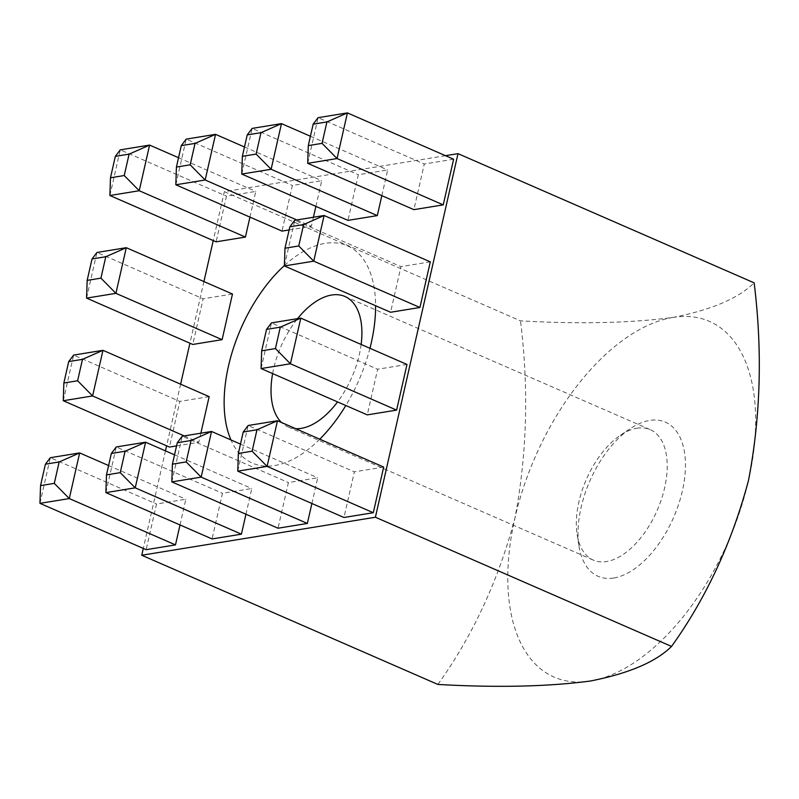 <?xml version="1.0" encoding="UTF-8"?>
<svg xmlns="http://www.w3.org/2000/svg" width="799" height="799" viewBox="0 0 799 799"><rect width="100%" height="100%" fill="white"/><g stroke="black" fill="none" stroke-linecap="round" stroke-linejoin="round"><path stroke-width="0.6" stroke-dasharray="4 3" d="M613.832 578.007A84.085 45.673 -66.4 0 0 682.356 490.986A84.085 45.673 -66.4 0 0 649.627 420.444A84.085 45.673 -66.4 0 0 630.281 428.634A84.085 45.673 -66.4 0 0 579.005 546.176A84.085 45.673 -66.4 0 0 613.832 578.007M636.913 428.224A71.151 38.652 113.6 0 1 650.226 429.662A71.151 38.652 113.6 0 1 661.462 499.185A71.151 38.652 113.6 0 1 606.631 561.537A71.151 38.652 113.6 0 1 593.317 560.099A71.151 38.652 113.6 0 1 577.158 534.611A71.151 38.652 113.6 0 1 620.553 435.155A71.151 38.652 113.6 0 1 636.913 428.224M284.414 265.508A118.582 64.409 113.6 0 1 325.113 243.355A118.582 64.409 113.6 0 1 375.6 305.717M369.947 348.294A118.582 64.409 113.6 0 1 345.827 405.512M319.76 439.18A118.582 64.409 113.6 0 1 274.636 465.547A118.582 64.409 113.6 0 1 230.971 439.939M361.138 344.449A71.151 38.652 113.6 0 1 337.568 401.917M453.612 159.231L424.279 164.005L413.902 209.648M289.128 229.952L311.36 226.337L313.418 217.248M315.895 206.392L321.727 180.684L292.394 185.458L282.017 231.111M430.301 261.842L400.958 266.616L390.591 312.259M406.981 364.454L377.647 369.228L367.28 414.871M383.67 467.065L354.337 471.839L343.969 517.482M245.952 514.226L251.795 488.519L222.452 493.293L212.085 538.945M445.492 155.685L224.359 191.66L213.233 240.599M203.925 281.568L189.922 343.21M180.614 384.179L166.611 445.822M165.463 450.856L143.301 548.434M180.015 524.953L185.847 499.245L156.514 504.019L146.147 549.672M311.89 503.49L317.732 477.792L288.399 482.566L278.022 528.219M176.569 445.902L198.791 442.286L200.859 433.198M209.158 396.634L179.825 401.408L169.458 447.06M232.479 294.022L203.136 298.796L192.769 344.449M249.947 217.118L255.79 191.41L226.457 196.184L216.08 241.837M381.832 195.655L387.675 169.957L358.332 174.731L347.964 220.374M295.68 428.673A71.151 38.652 113.6 0 1 288.02 426.906A71.151 38.652 113.6 0 1 281.508 422.491M272.629 373.582A71.151 38.652 113.6 0 1 297.548 318.651M224.359 191.66L520.499 320.858C579.605 324.214 630.451 323.066 673.028 317.433C711.46 309.852 738.496 298.327 754.146 282.846M437.892 684.443C472.658 635.914 498.326 580.503 514.906 518.231C527.04 454.391 528.898 388.604 520.499 320.858M673.028 317.433A194.047 105.398 -66.4 0 0 514.906 518.231A194.047 105.398 113.6 0 0 590.421 681.018A194.047 105.398 -66.4 0 0 748.553 480.219A194.047 105.398 -66.4 0 0 673.028 317.433M108.594 465.547L185.847 499.245M39.95 503.34L50.317 457.697L156.514 504.019M174.542 454.821L251.795 488.519M105.887 492.613L116.264 446.961L222.452 493.293M240.479 444.094L317.732 477.792M171.835 481.887L182.202 436.234L288.399 482.566M237.772 471.16L248.139 425.507L354.337 471.839M184.189 435.914L198.791 442.286M63.261 400.728L73.638 355.086L179.825 401.408M261.083 368.549L271.46 322.896L377.647 369.228M86.572 298.117L96.949 252.464L203.136 298.796M284.394 265.937L294.771 220.284L400.958 266.616M178.537 157.713L255.79 191.41M109.892 195.505L120.259 149.852L226.457 196.184M296.749 219.965L311.36 226.337M244.474 146.986L321.727 180.684M175.83 184.779L186.197 139.126L292.394 185.458M310.421 136.249L387.675 169.957M241.767 174.052L252.144 128.399L358.332 174.731M307.715 163.326L318.082 117.673L424.279 164.005M344.918 296.469L650.226 429.662M288.02 426.906L593.317 560.099M577.158 534.611L579.005 546.176M620.553 435.155L630.281 428.634"/><path stroke-width="1.2" d="M375.6 305.717A118.582 64.409 113.6 0 1 369.947 348.294M345.827 405.512A118.582 64.409 113.6 0 1 319.76 439.18M297.548 318.651A71.151 38.652 113.6 0 1 331.615 295.031A71.151 38.652 113.6 0 1 344.918 296.469A71.151 38.652 113.6 0 1 361.138 344.449M337.568 401.917A71.151 38.652 113.6 0 1 301.323 428.344A71.151 38.652 113.6 0 1 295.68 428.673M443.235 204.874L453.612 159.231L347.415 112.899L337.048 158.552L443.235 204.874L413.902 209.648L307.715 163.326L337.048 158.552L322.057 143.351L326.921 121.947L313.158 124.185L308.294 145.598L322.057 143.351M313.418 217.248L315.895 206.392M181.283 145.638L176.419 167.051L190.172 164.814L195.036 143.401L181.283 145.638L186.197 139.126L215.54 134.352L205.163 180.005L175.83 184.779L282.017 231.111L289.128 229.952M419.924 307.485L430.301 261.842L324.104 215.51L313.737 261.163L419.924 307.485L390.591 312.259L284.394 265.937L313.737 261.163L298.746 245.962L303.61 224.559L289.847 226.796L284.983 248.209L298.746 245.962M396.614 410.107L406.981 364.454L300.794 318.122L290.417 363.775L396.614 410.107L367.28 414.871L261.083 368.549L290.417 363.775L275.435 348.574L280.299 327.171L266.536 329.408L261.673 350.821L275.435 348.574M373.303 512.718L383.67 467.065L277.483 420.733L267.106 466.386L373.303 512.718L343.969 517.482L237.772 471.16L267.106 466.386L252.114 451.185L256.978 429.782L243.226 432.019L238.362 453.433L252.114 451.185M111.341 453.472L106.477 474.886L120.24 472.648L125.103 451.235L111.341 453.472L116.264 446.961L145.598 442.197L135.231 487.839L105.887 492.613L212.085 538.945L241.418 534.171L245.952 514.226M143.301 548.434L141.753 555.245L375.4 517.233L458.007 153.648L445.492 155.685M213.233 240.599L203.925 281.568M189.922 343.21L180.614 384.179M166.611 445.822L165.463 450.856M45.403 464.199L40.539 485.612L54.292 483.375L59.156 461.962L45.403 464.199L50.317 457.697L79.66 452.923L69.283 498.566L39.95 503.34L146.147 549.672L175.48 544.898L180.015 524.953M177.278 442.746L172.414 464.159L186.177 461.922L191.041 440.509L177.278 442.746L182.202 436.234L211.535 431.46L201.168 477.113L171.835 481.887L278.022 528.219L307.355 523.445L311.89 503.49M200.859 433.198L209.158 396.634L102.971 350.312L92.594 395.954L184.189 435.914M77.613 380.763L82.477 359.35L68.714 361.587L63.85 383.001L77.613 380.763L92.594 395.954L63.261 400.728L169.458 447.06L176.569 445.902M222.102 339.675L232.479 294.022L126.282 247.7L115.915 293.343L222.102 339.675L192.769 344.449L86.572 298.117L115.915 293.343L100.924 278.152L105.788 256.739L92.025 258.976L87.161 280.389L100.924 278.152M115.336 156.364L110.472 177.778L124.235 175.54L129.098 154.127L115.336 156.364L120.259 149.852L149.593 145.088L139.226 190.731L109.892 195.505L216.08 241.837L245.413 237.063L249.947 217.118M247.221 134.911L242.357 156.324L256.119 154.087L260.983 132.674L247.221 134.911L252.144 128.399L281.478 123.625L271.111 169.278L241.767 174.052L347.964 220.374L377.298 215.61L381.832 195.655M230.971 439.939A118.582 64.409 113.6 0 1 284.414 265.508M281.508 422.491A71.151 38.652 113.6 0 1 272.629 373.582M375.4 517.233L671.54 646.431C655.889 661.912 628.853 673.437 590.421 681.018C547.854 686.651 497.008 687.799 437.892 684.443L141.753 555.245M458.007 153.648L754.146 282.846C762.546 350.591 760.688 416.379 748.553 480.219C731.974 542.491 706.306 597.892 671.54 646.431M54.292 483.375L69.283 498.566L175.48 544.898M59.156 461.962L79.66 452.923L108.594 465.547M40.539 485.612L39.95 503.34M120.24 472.648L135.231 487.839L241.418 534.171M125.103 451.235L145.598 442.197L174.542 454.821M186.177 461.922L201.168 477.113L307.355 523.445M191.041 440.509L211.535 431.46L240.479 444.094M243.226 432.019L248.139 425.507L277.483 420.733L256.978 429.782M68.714 361.587L73.638 355.086L102.971 350.312L82.477 359.35M266.536 329.408L271.46 322.896L300.794 318.122L280.299 327.171M92.025 258.976L96.949 252.464L126.282 247.7L105.788 256.739M289.847 226.796L294.771 220.284L324.104 215.51L303.61 224.559M124.235 175.54L139.226 190.731L245.413 237.063M129.098 154.127L149.593 145.088L178.537 157.713M190.172 164.814L205.163 180.005L296.749 219.965M195.036 143.401L215.54 134.352L244.474 146.986M256.119 154.087L271.111 169.278L377.298 215.61M260.983 132.674L281.478 123.625L310.421 136.249M313.158 124.185L318.082 117.673L347.415 112.899L326.921 121.947M106.477 474.886L105.887 492.613M172.414 464.159L171.835 481.887M238.362 453.433L237.772 471.16M63.85 383.001L63.261 400.728M261.673 350.821L261.083 368.549M87.161 280.389L86.572 298.117M284.983 248.209L284.394 265.937M110.472 177.778L109.892 195.505M176.419 167.051L175.83 184.779M242.357 156.324L241.767 174.052M308.294 145.598L307.715 163.326"/></g></svg>
